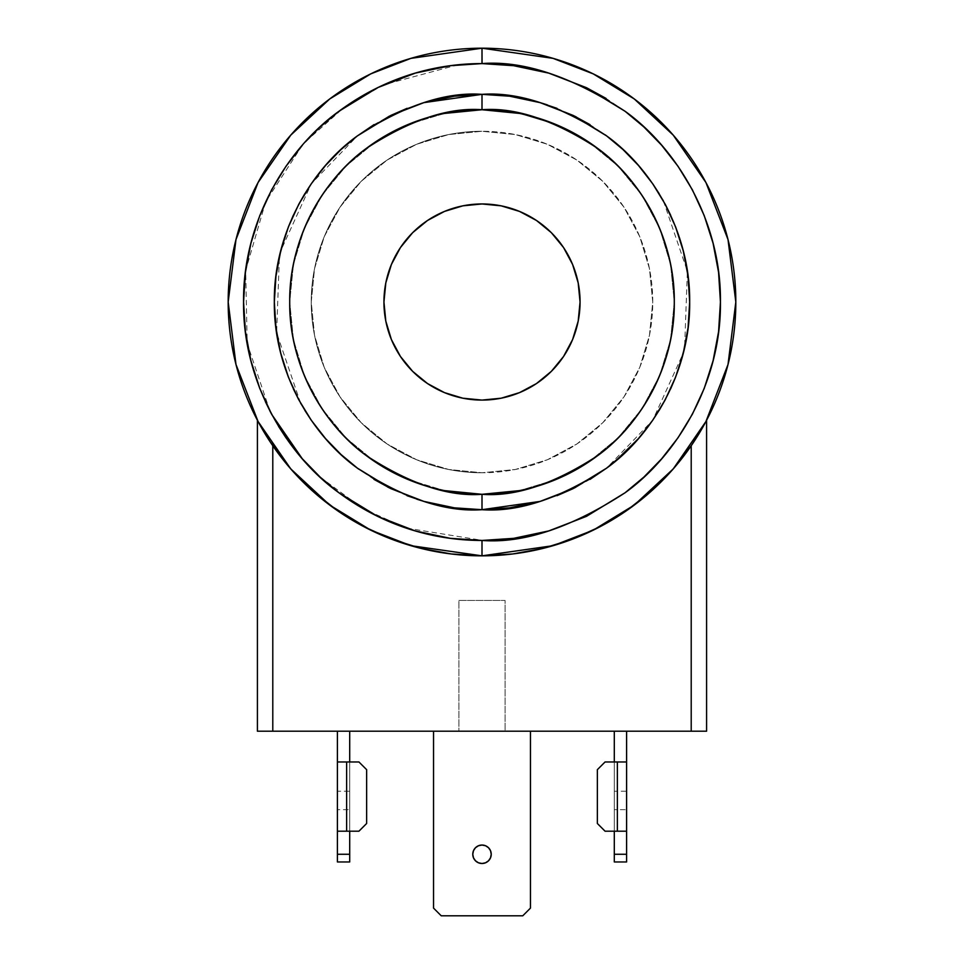 <?xml version="1.0" encoding="UTF-8"?>
<svg xmlns="http://www.w3.org/2000/svg" width="964" height="964" viewBox="0 0 964 964"><rect width="100%" height="100%" fill="white"/><g stroke="black" fill="none" stroke-linecap="round" stroke-linejoin="round"><path stroke-width="0.72" stroke-dasharray="4.82 3.62" d="M329.266 485.121L338.942 492.773L377.514 516.343L415.243 530.923L450.345 538.346L482 540.455L482 555.842A253.821 253.821 0 0 0 691.212 445.742A253.821 253.821 0 0 1 482 555.842A253.821 253.821 0 0 0 735.821 302.021A253.821 253.821 0 0 0 482 48.2L482 63.588L450.345 65.697L415.243 73.119L377.514 87.7L338.942 111.27L320.181 126.911L302.359 145.239L285.995 166.254L271.619 189.812L259.762 215.647L250.905 243.326L245.422 272.33L243.567 302.021L244.025 316.927M699.057 433.583L696.225 438.162M705.973 421.425L706.588 420.268L706.588 731.206L691.212 731.206L706.588 731.206L706.588 420.268L705.973 421.437M482.06 109.727L482 109.727C448.573 107.161 410.122 119.982 366.633 148.191C325.338 177.701 288.947 236.746 289.718 302.021C288.947 367.296 325.338 426.341 366.633 455.852C410.122 484.048 448.573 496.87 482 494.303C515.427 496.87 553.878 484.048 597.367 455.852C638.662 426.341 675.053 367.296 674.282 302.021C675.053 236.746 638.662 177.701 597.367 148.191C553.878 119.982 515.427 107.161 482 109.727L482 94.352L482 109.727A192.282 192.282 0 0 0 289.718 302.021A192.282 192.282 0 0 0 482 494.303A192.282 192.282 0 0 1 289.718 302.021A192.282 192.282 0 0 1 482 109.727A192.282 192.282 0 0 0 289.718 302.021A192.282 192.282 0 0 0 482 494.303L444.488 490.616L408.411 479.674L375.177 461.901L346.028 437.981L322.121 408.844L304.347 375.599L293.405 339.533L289.718 302.021L293.405 264.51L304.347 228.432L322.121 195.186L346.028 166.049L375.177 142.142L408.411 124.368L444.488 113.427L482 109.727L519.512 113.427L555.589 124.368L588.823 142.142L617.972 166.049L641.879 195.186L659.653 228.432L670.595 264.51L674.282 302.021L670.595 339.533L659.653 375.599L641.879 408.844L617.972 437.981L588.823 461.901L555.589 479.674L519.512 490.616L482 494.303A192.282 192.282 0 0 0 674.282 302.021A192.282 192.282 0 0 0 482 109.727A192.282 192.282 0 0 1 674.282 302.021A192.282 192.282 0 0 1 482 494.303L482 509.691L454.068 507.799M458.924 600.452L505.076 600.452L505.076 731.206L458.924 731.206L458.924 600.452L505.076 600.452L458.924 600.452L458.924 731.206L505.076 731.206L505.076 600.452L458.924 600.452M482 203.958A98.063 98.063 0 0 0 383.937 302.021A98.063 98.063 0 0 0 482 400.084L501.135 398.204L519.524 392.625L536.478 383.564L551.348 371.357L563.542 356.499L572.604 339.545L578.183 321.157L580.063 302.021L578.183 282.886L572.604 264.485L563.542 247.531L551.348 232.673L536.478 220.479L519.524 211.417L501.135 205.838L482 203.958L462.865 205.838L444.476 211.417L427.522 220.479L412.652 232.673L400.458 247.531L391.396 264.485L385.817 282.886L383.937 302.021L385.817 321.157L391.396 339.545L400.458 356.499L412.652 371.357L427.522 383.564L444.476 392.625L462.865 398.204L482 400.084A98.063 98.063 0 0 0 580.063 302.021A98.063 98.063 0 0 0 482 203.958M478.469 845.741L482 845.042A9.23 9.23 0 0 0 472.77 854.273A9.23 9.23 0 0 0 482 863.503A9.23 9.23 0 0 0 491.23 854.273A9.23 9.23 0 0 0 482 845.042L485.531 845.741L488.531 847.742M614.297 809.652L614.297 791.203L626.6 791.203L626.6 809.652L614.297 809.652L626.6 809.652L626.6 791.203L614.297 791.203L614.297 809.652M337.4 809.652L337.4 791.203L349.703 791.203L349.703 809.652L337.4 809.652L349.703 809.652L349.703 791.203L337.4 791.203L337.4 809.652M482 472.77A170.749 170.749 0 0 1 311.252 302.021A170.749 170.749 0 0 1 482 131.273A170.749 170.749 0 0 0 311.252 302.021A170.749 170.749 0 0 0 482 472.77A170.749 170.749 0 0 0 652.749 302.021A170.749 170.749 0 0 0 482 131.273A170.749 170.749 0 0 1 652.749 302.021A170.749 170.749 0 0 1 482 472.77L515.306 469.492L547.347 459.768L576.87 443.994L602.741 422.762L623.973 396.879L639.759 367.368L649.471 335.327L652.749 302.021L649.471 268.703L639.759 236.674L623.973 207.152L602.741 181.28L576.87 160.048L547.347 144.263L515.306 134.55L482 131.273L448.694 134.55L416.653 144.263L387.13 160.048L361.259 181.28L340.027 207.152L324.241 236.674L314.529 268.703L311.252 302.021L314.529 335.327L324.241 367.368L340.027 396.879L361.259 422.762L387.13 443.994L416.653 459.768L448.694 469.492L482 472.77L448.694 469.492L416.653 459.768L387.13 443.994L361.259 422.762L340.027 396.879L324.241 367.368L314.529 335.327L311.252 302.021L314.529 268.703L324.241 236.674L340.027 207.152L361.259 181.28L387.13 160.048L416.653 144.263L448.694 134.55L482 131.273L515.306 134.55L547.347 144.263L576.87 160.048L602.741 181.28L623.973 207.152L639.759 236.674L649.471 268.703L652.749 302.021L649.471 335.327L639.759 367.368L623.973 396.879L602.741 422.762L576.87 443.994L547.347 459.768L515.306 469.492L482 472.77M358.933 761.97L346.63 761.97L346.63 831.197L358.933 831.197L366.633 823.497L366.633 769.658L358.933 761.97L366.633 769.658L358.933 761.97L337.4 761.97L346.63 761.97L346.63 831.197L337.4 831.197L358.933 831.197L366.633 823.497L366.633 769.658L358.933 761.97L349.703 761.97L358.933 761.97L366.633 769.658L366.633 823.497L358.933 831.197L366.633 823.497L366.633 769.658L358.933 761.97L337.4 761.97L349.703 761.97L349.703 831.197L337.4 831.197L337.4 761.97L349.703 761.97L337.4 761.97L337.4 731.206L349.703 731.206L337.4 731.206L337.4 854.273L349.703 854.273L349.703 831.197L358.933 831.197L337.4 831.197L349.703 831.197L349.703 731.206L349.703 761.97L358.933 761.97M597.367 769.658L597.367 823.497L597.367 769.658L597.367 823.497L597.367 769.658L605.067 761.97L597.367 769.658L605.067 761.97L617.37 761.97L617.37 831.197L605.067 831.197L597.367 823.497L605.067 831.197L597.367 823.497L605.067 831.197L597.367 823.497L597.367 769.658L605.067 761.97L597.367 769.658L597.367 823.497L605.067 831.197L614.297 831.197L614.297 761.97L605.067 761.97L614.297 761.97L614.297 831.197L605.067 831.197L626.6 831.197L617.37 831.197L617.37 761.97L605.067 761.97L614.297 761.97L605.067 761.97L597.367 769.658M358.933 831.197L337.4 831.197L337.4 861.961L349.703 861.961L349.703 854.273L337.4 854.273L337.4 861.961L349.703 861.961L349.703 761.97L349.703 831.197L358.933 831.197L366.633 823.497L366.633 769.658L366.633 823.497L358.933 831.197M626.6 761.97L614.297 761.97L626.6 761.97L614.297 761.97L626.6 761.97L626.6 731.206L614.297 731.206L626.6 731.206L626.6 761.97L617.37 761.97L626.6 761.97L626.6 831.197L605.067 831.197L626.6 831.197L614.297 831.197L614.297 854.273L626.6 854.273L626.6 831.197L626.6 854.273L614.297 854.273L614.297 861.961L626.6 861.961L626.6 854.273L626.6 861.961L614.297 861.961L614.297 831.197L626.6 831.197L626.6 761.97M614.297 731.206L614.297 761.97L614.297 731.206L626.6 731.206L614.297 731.206M433.547 908.112L441.235 915.8L522.765 915.8L530.453 908.112L530.453 731.206L530.453 908.112L522.765 915.8L441.235 915.8L433.547 908.112L433.547 731.206L433.547 908.112M448.091 506.907L423.112 501.159M416.761 499.171L389.781 488.097M387.576 486.977L358.765 469.167M349.691 462.081L344.281 457.454M328.495 441.898L325.278 438.271M313.601 423.545L311.143 420.063M300.611 403.145L276.62 332.761L279.391 256.448M277.957 263.389L280.717 250.905L311.3 183.75L357.439 135.852M389.492 116.09L391.071 115.306M421.871 103.244L423.943 102.63M481.916 94.352L509.932 96.231M515.909 97.135L540.888 102.871M547.239 104.859L574.219 115.945M576.424 117.066L605.235 134.864M614.309 141.949L619.719 146.588M635.505 162.145L638.722 165.76M650.399 180.497L652.857 183.979M663.389 200.886L687.38 271.27L684.609 347.594M686.043 340.654L683.283 353.137L652.7 420.292L606.561 468.191M574.508 487.941L572.929 488.724M542.13 500.798L540.057 501.413M482.084 509.691L482 494.303A192.282 192.282 0 0 0 674.282 302.021A192.282 192.282 0 0 0 482 109.727M349.703 809.652L349.703 791.203L349.703 809.652M614.297 831.197L614.297 761.97L614.297 831.197M626.6 809.652L626.6 791.203L626.6 809.652M530.453 731.206L433.547 731.206L530.453 731.206M488.531 860.792L485.531 862.792L482 863.503L478.469 862.792L475.469 860.792L473.469 857.803L472.77 854.273L473.469 850.73L475.481 847.742M491.23 854.261L490.531 857.803M444.488 113.427L408.411 124.368L375.177 142.142L346.028 166.049L322.121 195.186L304.347 228.432L293.405 264.51L289.718 302.021L293.405 339.533L304.347 375.599L322.121 408.844L346.028 437.981L375.177 461.901M408.411 479.674L444.488 490.616M519.512 490.616L555.589 479.674L588.823 461.901L617.972 437.981L641.879 408.844L659.653 375.599L670.595 339.533L674.282 302.021L670.595 264.51L659.653 228.432L641.879 195.186L617.972 166.049L588.823 142.142M555.589 124.368L519.512 113.427M245.422 331.712L250.905 360.717L254.954 374.815M259.762 388.396L265.377 401.651M271.125 413.303L278.572 426.401M285.995 437.789L302.359 458.804L320.181 477.132L329.218 485.073M320.168 477.132L363.018 508.643L406.001 528.019L482.868 540.455M513.655 538.346L548.757 530.923L586.486 516.343L625.058 492.773L643.819 477.132L661.641 458.804L678.005 437.789L692.381 414.219L704.238 388.396L713.095 360.717L718.578 331.712L720.433 302.021L718.578 272.33L713.095 243.326L704.238 215.647L692.381 189.812L678.005 166.254L661.641 145.239L643.819 126.911L625.058 111.27L606.019 98.376M586.486 87.7L548.757 73.119L513.655 65.697L482 63.588L482 48.2L553.071 58.358L593.222 73.867L634.288 98.967L673.234 135.129L705.961 182.57L728.013 239.542L735.821 302.021L728.013 364.5L705.961 421.461L673.234 468.914L634.288 505.076L593.222 530.176L553.071 545.684L482 555.842L410.929 545.684L370.779 530.176L329.712 505.076L290.767 468.914L258.039 421.461L235.987 364.5L228.179 302.021L235.987 239.542L258.039 182.57L290.767 135.129L329.712 98.967L370.779 73.867L410.929 58.358L482 48.2A253.821 253.821 0 0 0 228.179 302.021A253.821 253.821 0 0 0 482 555.842L482 540.455C523.44 543.636 571.134 527.742 625.058 492.773C676.27 456.177 721.385 382.961 720.433 302.021C721.385 221.081 676.27 147.854 625.058 111.27C571.134 76.301 523.44 60.407 482 63.588M482 94.352L509.715 96.207M524.946 98.834L540.262 102.69M556.987 108.354L573.134 115.415M590.016 124.645L606.766 136.008M615.08 142.588L623.178 149.721M630.745 157.096L638.469 165.471M646.025 174.641L652.965 184.124M659.171 193.68L665.473 204.742M670.667 215.237L675.559 226.793M679.753 238.614L683.524 251.857M686.031 263.317L688.055 276.162M689.26 289.031L689.67 302.021M689.272 314.975L688.055 327.881M679.753 365.428L675.559 377.249M670.667 388.793L665.244 399.747M659.171 410.363L652.712 420.268M646.025 429.39L638.469 438.572M630.745 446.935L622.949 454.538M615.104 461.431L606.597 468.155M590.016 479.385L573.002 488.688M556.987 495.677L540.153 501.388M524.982 505.196L509.57 507.847M482 509.691L454.285 507.835M439.138 505.22L423.738 501.352M407.013 495.677L390.866 488.628M373.984 479.385L357.234 468.034M348.98 461.503L340.822 454.321M333.255 446.947L325.531 438.572M318.036 429.462L311.035 419.906M304.865 410.411L298.527 399.301M293.357 388.866L288.441 377.249M284.272 365.501L280.476 352.185M277.969 340.726L275.945 327.881M274.74 315.071L274.33 302.021M274.74 289.055L275.945 276.162M284.247 238.614L288.441 226.793M293.333 215.237L298.756 204.296M304.829 193.68L311.288 183.775M317.963 174.665L325.531 165.471M333.231 157.12L341.051 149.504M348.896 142.612L357.403 135.888M373.984 124.645L390.998 115.355M407.013 108.354L423.847 102.654M439.03 98.846L454.43 96.183M257.412 731.206L691.212 731.206L257.412 731.206L257.412 420.268L257.412 731.206M349.703 731.206L337.4 731.206L349.703 731.206M505.076 731.206L458.924 731.206L505.076 731.206M258.027 421.425L261.268 427.329M270.294 442.03L272.788 445.742A253.821 253.821 0 0 0 482 555.842A253.821 253.821 0 0 1 272.788 445.742L270.269 442.006L272.788 445.742L272.788 731.206L272.788 445.742L291.682 469.962L313.312 491.676M263.329 430.884L270.269 442.006M458.093 64.781L383.672 84.796L343.642 107.823L305.335 141.889M302.359 145.239L265.727 201.621L245.663 270.414L247.194 343.497L269.92 410.977M302.178 458.587L317.072 474.216M337.521 510.703L363.789 526.633L391.794 539.274L421.123 548.432L451.14 553.951M512.993 553.938L542.804 548.444M600.211 526.633L626.48 510.703L650.628 491.724L672.318 469.962L691.212 445.742L691.212 731.206L691.212 445.742L699.021 433.655M699.129 433.463L702.72 427.341"/><path stroke-width="1.45" d="M600.211 526.633L572.206 539.274L542.877 548.432L572.206 539.274L600.211 526.633L626.48 510.703L650.628 491.724L672.318 469.962L691.212 445.742L691.212 731.206L706.588 731.206L706.588 420.268L706.588 731.206L691.212 731.206L691.212 445.742L699.057 433.583M704.539 424.088L702.72 427.353L704.539 424.088M706.588 420.268L705.973 421.437L706.588 420.268M482.048 63.588L482 48.2A253.821 253.821 0 0 1 735.821 302.021A253.821 253.821 0 0 1 482 555.842L512.667 553.975L482 555.842L451.333 553.975L482 555.842L482 540.455L513.655 538.346L548.757 530.923L586.486 516.343L625.058 492.773L643.819 477.132L661.641 458.804L678.005 437.789L692.381 414.219L704.238 388.396L713.095 360.717L718.578 331.712L720.433 302.021L718.578 272.33L713.095 243.326L704.238 215.647L692.381 189.812L678.005 166.254L661.641 145.239L643.819 126.911L625.058 111.27L586.486 87.7L548.757 73.119L513.655 65.697L482 63.588L458.093 64.781M444.488 490.616L482 494.303A192.282 192.282 0 0 1 289.718 302.021A192.282 192.282 0 0 1 482 109.727L444.488 113.427M482 400.084A98.063 98.063 0 0 1 383.937 302.021A98.063 98.063 0 0 1 482 203.958A98.063 98.063 0 0 1 580.063 302.021A98.063 98.063 0 0 1 482 400.084L462.865 398.204L444.476 392.625L427.522 383.564L412.652 371.357L400.458 356.499L391.396 339.545L385.817 321.157L383.937 302.021L385.817 282.886L391.396 264.485L400.458 247.531L412.652 232.673L427.522 220.479L444.476 211.417L462.865 205.838L482 203.958L501.135 205.838L519.524 211.417L536.478 220.479L551.348 232.673L563.542 247.531L572.604 264.485L578.183 282.886L580.063 302.021L578.183 321.157L572.604 339.545L563.542 356.499L551.348 371.357L536.478 383.564L519.524 392.625L501.135 398.204L482 400.084M475.469 847.742L478.469 845.741L475.469 847.742L473.469 850.73L472.77 854.273L473.469 857.803L475.469 860.792L478.469 862.792L482 863.503A9.23 9.23 0 0 1 472.77 854.273A9.23 9.23 0 0 1 482 845.042A9.23 9.23 0 0 1 491.23 854.273A9.23 9.23 0 0 1 482 863.503L485.531 862.792L488.531 860.792L490.531 857.803L488.531 860.792M366.633 769.658L366.633 823.497L358.933 831.197L346.63 831.197L346.63 761.97L358.933 761.97L366.633 769.658L366.633 823.497L358.933 831.197L346.63 831.197L346.63 761.97L337.4 761.97L337.4 831.197L346.63 831.197L337.4 831.197L337.4 854.273L349.703 854.273L349.703 861.961L337.4 861.961L349.703 861.961L349.703 854.273L337.4 854.273L337.4 731.206L337.4 761.97L358.933 761.97L366.633 769.658M597.367 823.497L597.367 769.658L597.367 823.497L605.067 831.197L617.37 831.197L617.37 761.97L605.067 761.97L597.367 769.658L605.067 761.97L617.37 761.97L617.37 831.197L605.067 831.197L597.367 823.497M349.703 731.206L349.703 761.97L349.703 731.206M337.4 861.961L337.4 854.273L337.4 861.961M349.703 831.197L349.703 854.273L349.703 831.197M626.6 831.197L617.37 831.197L626.6 831.197L626.6 761.97L617.37 761.97L626.6 761.97L626.6 731.206L626.6 861.961L614.297 861.961L626.6 861.961L626.6 854.273L614.297 854.273L626.6 854.273L626.6 831.197M614.297 761.97L614.297 731.206L614.297 761.97M614.297 861.961L614.297 831.197L614.297 861.961M441.235 915.8L433.547 908.112L433.547 731.206L433.547 908.112L441.235 915.8L522.765 915.8L441.235 915.8M530.453 908.112L530.453 731.206L530.453 908.112L522.765 915.8L530.453 908.112M454.068 507.799L448.091 506.907M423.112 501.159L416.761 499.171M389.781 488.097L387.576 486.977M358.765 469.167L357.463 468.203M357.27 468.058L349.691 462.081M344.281 457.454L341.123 454.598M340.882 454.381L328.495 441.898M540.057 501.413L482 509.691L454.43 507.847L423.847 501.388L390.998 488.688L357.403 468.155L341.051 454.538L325.531 438.572L313.601 423.545M311.143 420.063L300.611 403.145M279.391 256.448L284.247 238.614M357.439 135.852L389.492 116.09M391.071 115.306L421.871 103.244M423.943 102.63L482 94.352C445.404 91.737 403.868 105.582 357.403 135.888C312.758 167.736 273.499 231.589 274.33 302.021C273.559 372.598 312.77 436.234 357.403 468.155C403.88 498.46 445.404 512.306 482 509.691L482 494.303L519.512 490.616M509.932 96.231L515.909 97.135M540.888 102.871L547.239 104.859M574.219 115.945L576.424 117.066M605.235 134.864L606.537 135.828M606.73 135.984L614.309 141.949M619.719 146.588L622.877 149.444M623.118 149.661L635.505 162.145M325.531 438.572L311.288 420.268L298.756 399.747L288.441 377.249L280.717 353.137L275.945 327.881L274.33 302.021L275.945 276.162L280.717 250.905L288.441 226.793L298.756 204.296L311.288 183.775L325.531 165.471L341.051 149.504L357.403 135.888L390.998 115.355L423.847 102.654L454.43 96.183L482 94.352L509.57 96.183L540.153 102.654L573.002 115.355L606.597 135.888L622.949 149.504L638.469 165.471L650.399 180.497M652.857 183.979L663.389 200.886M684.609 347.594L679.753 365.428M606.561 468.191L574.508 487.941M572.929 488.724L542.13 500.798M488.531 847.742L490.531 850.73L491.23 854.273L490.531 850.73L488.531 847.742L485.531 845.741L482 845.042L478.469 845.741M490.531 857.803L491.23 854.273M375.177 461.901L408.411 479.674M588.823 142.142L555.589 124.368M519.512 113.427L482 109.727A192.282 192.282 0 0 1 674.282 302.021A192.282 192.282 0 0 1 482 494.303C448.573 496.87 410.122 484.048 366.633 455.852C325.338 426.341 288.947 367.296 289.718 302.021C288.947 236.746 325.338 177.701 366.633 148.191C410.122 119.982 448.573 107.161 482 109.727L482 94.352L482 109.727C515.427 107.161 553.878 119.982 597.367 148.191C638.662 177.701 675.053 236.746 674.282 302.021C675.053 367.296 638.662 426.341 597.367 455.852C553.878 484.048 515.427 496.87 482 494.303L482 509.691C518.596 512.306 560.132 498.46 606.597 468.155C651.242 436.294 690.501 372.453 689.67 302.021C690.441 231.444 651.23 167.796 606.597 135.888C560.12 105.582 518.596 91.737 482 94.352L454.43 96.183M302.383 145.215L285.995 166.254L271.619 189.812L259.762 215.647L250.905 243.326L245.422 272.33L243.567 302.021L245.422 331.712L250.905 360.717L259.762 388.396L271.619 414.219L285.995 437.789L302.359 458.804L320.181 477.132L338.942 492.773L377.514 516.343L415.243 530.923L450.345 538.346L482 540.455C442.307 540.503 389.902 530.501 338.942 492.773C287.609 456.105 242.663 382.937 243.567 302.021C242.711 220.949 287.609 148.022 338.942 111.27C389.938 73.517 442.295 63.54 482 63.588L450.345 65.697L415.243 73.119L377.514 87.7L338.942 111.27L320.181 126.911L305.335 141.889M244.025 316.927L245.422 331.712M254.954 374.815L259.762 388.396M265.377 401.651L271.125 413.303M278.572 426.401L285.995 437.789M481.952 540.455L513.655 538.346M606.019 98.376L586.486 87.7M509.715 96.207L524.946 98.834M540.262 102.69L556.987 108.354M573.134 115.415L590.016 124.645M606.766 136.008L615.08 142.588M623.178 149.721L630.745 157.096M638.722 165.76L646.025 174.641M652.965 184.124L659.171 193.68M665.473 204.742L670.667 215.237M638.469 165.471L652.712 183.775L665.244 204.296L675.559 226.793L679.753 238.614M683.524 251.857L686.031 263.317M675.559 226.793L683.283 250.905L688.055 276.162L689.26 289.031M688.055 276.162L689.67 302.021L689.272 314.975M689.67 302.021L688.055 327.881L686.043 340.654M688.055 327.881L683.283 353.137L675.559 377.249L670.667 388.793M675.559 377.249L665.244 399.747L659.171 410.363M665.244 399.747L652.712 420.268L646.025 429.39M652.712 420.268L638.469 438.572L630.745 446.935M638.469 438.572L615.104 461.431M622.949 454.538L606.597 468.155L590.016 479.385M606.597 468.155L573.002 488.688L556.987 495.677M573.002 488.688L540.153 501.388L524.982 505.196M509.57 507.847L482 509.691L509.57 507.847L540.153 501.388M454.285 507.835L439.138 505.22M423.738 501.352L407.013 495.677M390.866 488.628L373.984 479.385M357.234 468.034L348.98 461.503M340.822 454.321L333.255 446.947M325.278 438.271L318.036 429.462M311.035 419.906L304.865 410.411M298.527 399.301L293.357 388.866M288.441 377.249L284.272 365.501M280.476 352.185L277.969 340.726M275.945 327.881L274.74 315.071M274.33 302.021L274.74 289.055M275.945 276.162L277.957 263.389M288.441 226.793L293.333 215.237M298.756 204.296L304.829 193.68M311.288 183.775L317.963 174.665M325.531 165.471L333.231 157.12M341.051 149.504L348.896 142.612M357.403 135.888L373.984 124.645M390.998 115.355L407.013 108.354M423.847 102.654L439.03 98.846M691.212 731.206L257.412 731.206L272.788 731.206L272.788 445.742L272.788 731.206L691.212 731.206M258.027 421.437L257.412 420.268L257.412 731.206L257.412 420.268L261.28 427.341L259.075 423.377M270.269 442.006L291.682 469.962L313.372 491.724L337.521 510.703L313.372 491.724M269.92 410.977L271.402 413.809M271.643 414.291L302.178 458.587M317.072 474.216L320.168 477.132M702.72 427.353L696.153 438.271M542.877 548.432L512.667 553.975M451.333 553.975L421.123 548.432L391.794 539.274L363.789 526.633L337.521 510.703M482 48.2L410.929 58.358L370.779 73.867L329.712 98.967L290.767 135.129L258.039 182.57L235.987 239.542L228.179 302.021L235.987 364.5L258.039 421.461L290.767 468.914L329.712 505.076L370.779 530.176L410.929 545.684L482 555.842A253.821 253.821 0 0 1 228.179 302.021A253.821 253.821 0 0 1 482 48.2L482 63.588C523.44 60.407 571.134 76.301 625.058 111.27C676.27 147.854 721.385 221.081 720.433 302.021C721.385 382.961 676.27 456.177 625.058 492.773C571.134 527.742 523.44 543.636 482 540.455L482 555.842L553.071 545.684L593.222 530.176L634.288 505.076L673.234 468.914L705.961 421.461L728.013 364.5L735.821 302.021L728.013 239.542L705.961 182.57L673.234 135.129L634.288 98.967L593.222 73.867L553.071 58.358L482 48.2M263.329 430.872L270.294 442.03M261.28 427.353L259.461 424.076"/></g></svg>
